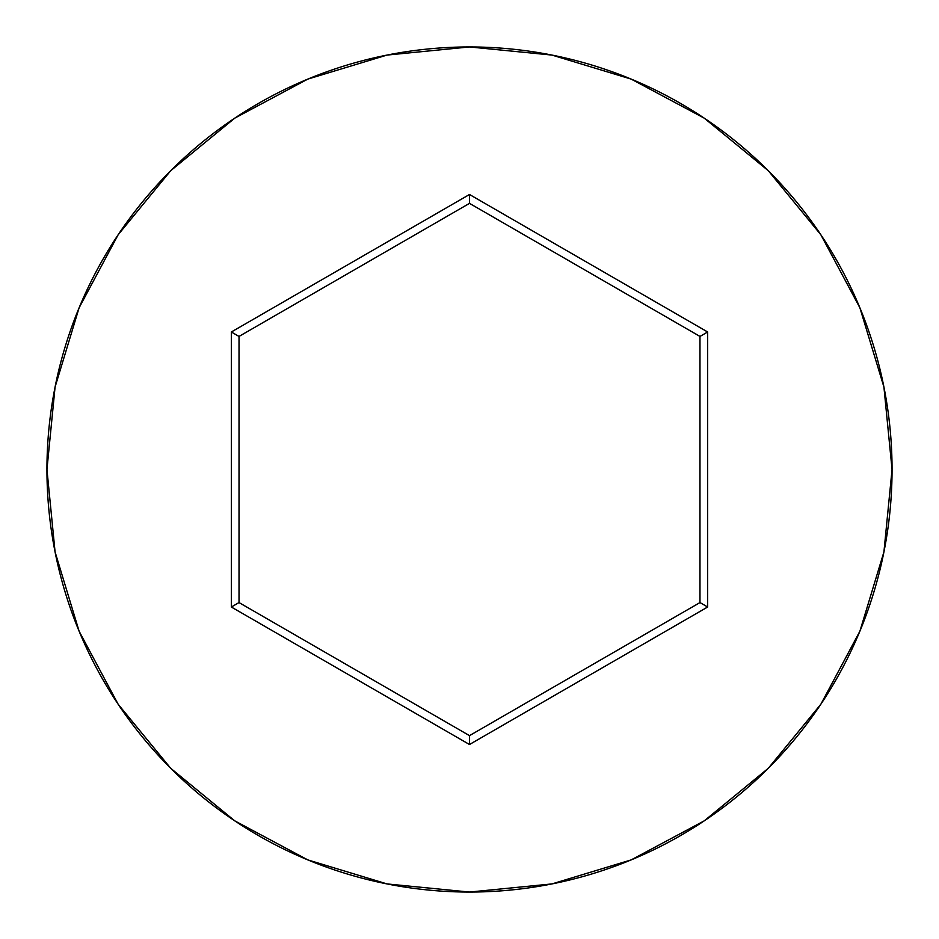 <?xml version="1.0" encoding="UTF-8"?>
<svg xmlns="http://www.w3.org/2000/svg" width="939" height="939" viewBox="0 0 939 939"><rect width="100%" height="100%" fill="white"/><g stroke="black" fill="none" stroke-linecap="round" stroke-linejoin="round"><path stroke-width="1.41" d="M46.95 469.5A422.55 422.55 0 0 1 469.5 46.95A422.55 422.55 0 0 1 892.05 469.5A422.55 422.55 0 0 0 469.5 46.95A422.55 422.55 0 0 0 46.95 469.5L55.072 551.932L79.111 631.208L118.161 704.262L170.71 768.29L234.738 820.839L307.792 859.889L387.068 883.928L469.5 892.05L551.932 883.928L631.208 859.889L704.262 820.839L768.29 768.29L820.839 704.262L859.889 631.208L883.928 551.932L892.05 469.5L883.928 387.068L859.889 307.792L820.839 234.738L768.29 170.71L704.262 118.161L631.208 79.111L551.932 55.072L469.5 46.95L387.068 55.072L307.792 79.111L234.738 118.161L170.71 170.71L118.161 234.738L79.111 307.792L55.072 387.068L46.95 469.5A422.55 422.55 0 0 0 469.5 892.05A422.55 422.55 0 0 0 892.05 469.5A422.55 422.55 0 0 1 469.5 892.05A422.55 422.55 0 0 1 46.95 469.5M231.334 607.005L231.334 331.995L469.5 194.49L707.666 331.995L707.666 607.005L469.5 744.51L231.334 607.005L469.5 744.51L707.666 607.005L699.978 602.568L469.5 735.636L239.022 602.568L239.022 336.432L469.5 203.364L699.978 336.432L699.978 602.568L469.5 735.636L469.5 744.51L469.5 735.636L239.022 602.568L231.334 607.005L239.022 602.568L239.022 336.432L231.334 331.995L231.334 607.005M699.978 602.568L707.666 607.005L707.666 331.995L699.978 336.432L699.978 602.568M699.978 336.432L707.666 331.995L469.5 194.49L469.5 203.364L699.978 336.432M469.5 203.364L469.5 194.49L231.334 331.995L239.022 336.432L469.5 203.364"/></g></svg>
